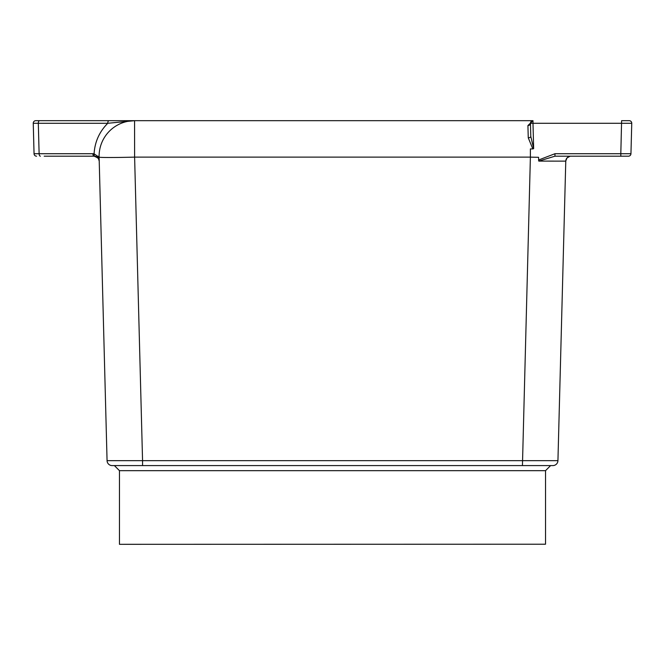 <?xml version="1.0" encoding="UTF-8"?>
<svg xmlns="http://www.w3.org/2000/svg" width="665" height="665" viewBox="0 0 665 665"><rect width="100%" height="100%" fill="white"/><g stroke="black" fill="none" stroke-linecap="round" stroke-linejoin="round"><path stroke-width="1" d="M119.467 544.319L545.533 544.211L119.467 544.319M530.387 120.681L532.989 120.681A2.535 2.535 0 0 0 530.454 123.291L532.989 123.291L532.989 120.681L527.919 125.544A2.535 2.186 178.5 0 0 530.454 123.291L531.668 121.063M527.919 125.544L528.259 137.805A2.535 1.313 178.5 0 0 530.795 136.425L533.654 148.636L532.989 123.291L631.75 123.291A2.535 2.535 0 0 0 629.215 120.681L621.609 120.681L620.811 153.723L554.959 153.723L538.492 160.041M528.259 137.805L532.823 148.918L533.654 148.636M532.981 120.681L109.035 120.681A2.535 1.272 90 0 0 107.763 123.291L134.613 120.681A35.503 35.503 0 0 0 99.118 157.123L107.065 460.654A5.071 5.071 0 0 0 112.136 465.591L552.864 465.591A5.071 5.071 0 0 0 557.935 460.654L565.774 161.113M98.362 158.42L99.226 161.121L97.672 156.267L94.081 153.815A2.535 1.247 99 0 0 94.954 156.25L98.362 158.42A2.535 1.904 -34 0 1 98.162 157.081L99.118 157.123A35.503 0.931 -1.5 0 0 134.613 157.123L134.563 120.681M532.815 148.927L530.387 148.927L530.387 157.123A35.503 0.931 1.5 0 0 538.559 157.306L538.766 161.105L554.959 156.192L628.417 156.192A2.535 2.535 0 0 0 630.952 153.723L631.75 123.291A2.535 2.535 0 0 0 629.215 120.681A2.535 2.535 0 0 1 631.75 123.291M530.454 123.291L530.795 136.425M630.952 153.723A2.535 2.535 0 0 1 628.417 156.192A2.535 2.535 0 0 0 630.952 153.723L620.811 153.723L620.811 156.192M570.046 156.25L567.045 157.896L565.782 160.963M565.99 159.783L565.882 160.232M554.959 153.723L554.959 156.192M538.766 161.105L565.774 161.13A5.071 5.071 0 0 1 570.844 156.192M44.189 156.192L94.156 156.192A2.535 1.272 -90 0 1 92.884 153.723L34.048 153.723A2.535 2.535 0 0 0 36.583 156.192A2.535 2.535 0 0 1 34.048 153.723L33.25 123.291L107.763 123.291C99.368 131.745 94.804 141.919 94.081 153.815L92.884 153.723M94.156 156.192A5.071 5.071 0 0 1 94.954 156.25A5.071 5.071 0 0 0 94.156 156.192L97.955 157.896A2.535 1.862 -41.5 0 1 97.672 156.267L99.11 156.4M99.226 161.121L99.226 161.13A5.071 5.071 0 0 0 94.954 156.25A5.071 5.071 0 0 1 99.226 161.121L99.226 161.113M38.321 123.308L33.25 123.291A2.535 2.535 0 0 1 35.785 120.681L39.584 120.681A2.535 1.272 90 0 0 38.321 123.291L39.119 153.723A2.535 1.272 -90 0 0 40.382 156.192M132.011 120.681L134.613 120.681M109.035 120.681L39.584 120.681M142.559 465.591L142.559 460.654L107.065 460.654A5.071 5.071 0 0 0 112.136 465.591M552.864 465.591A5.071 5.071 0 0 0 557.935 460.654L142.559 460.654L134.613 157.123L530.387 157.123L522.441 465.591M119.467 544.211L119.467 470.67L545.533 470.67L550.603 465.591M530.628 122.277L531.019 121.629M98.794 159.218L99.118 160.232M545.533 544.211L545.533 470.67M119.467 470.67L114.397 465.591"/></g></svg>
